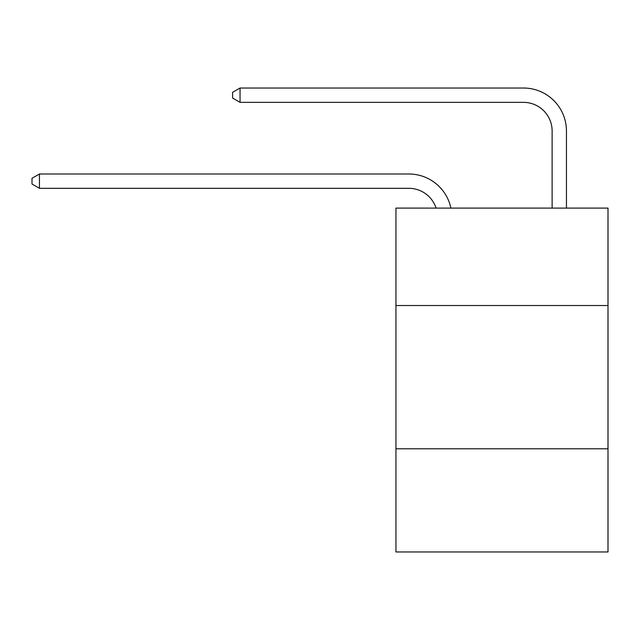 <?xml version="1.0" encoding="UTF-8"?>
<svg xmlns="http://www.w3.org/2000/svg" width="640" height="640" viewBox="0 0 640 640"><rect width="100%" height="100%" fill="white"/><g stroke="black" fill="none" stroke-linecap="round" stroke-linejoin="round"><path stroke-width="0.96" d="M608 305.528L608 208.096L395.944 208.096L395.944 305.528L608 305.528L608 551.976L395.944 551.976L395.944 305.528M608 448.808L395.944 448.808M408.832 188.32A28.656 28.656 0 0 1 436.08 208.096A28.656 28.656 0 0 0 408.832 188.32A28.656 28.656 0 0 1 436.08 208.096A28.656 28.656 0 0 0 408.832 188.32A28.656 28.656 0 0 1 436.08 208.096A28.656 28.656 0 0 0 408.832 188.32A28.656 28.656 0 0 1 436.08 208.096A28.656 28.656 0 0 0 408.832 188.32A28.656 28.656 0 0 1 436.08 208.096A28.656 28.656 0 0 0 408.832 188.32A28.656 28.656 0 0 1 436.08 208.096A28.656 28.656 0 0 0 408.832 188.32A28.656 28.656 0 0 1 436.08 208.096A28.656 28.656 0 0 0 408.832 188.32A28.656 28.656 0 0 1 436.08 208.096A28.656 28.656 0 0 0 408.832 188.32A28.656 28.656 0 0 1 436.08 208.096A28.656 28.656 0 0 0 408.832 188.32A28.656 28.656 0 0 1 436.08 208.096A28.656 28.656 0 0 0 408.832 188.32A28.656 28.656 0 0 1 436.08 208.096A28.656 28.656 0 0 0 408.832 188.32A28.656 28.656 0 0 1 436.08 208.096A28.656 28.656 0 0 0 408.832 188.32A28.656 28.656 0 0 1 436.08 208.096A28.656 28.656 0 0 0 408.832 188.32L39.448 188.32L32 184.024L32 178.296L39.448 173.992L408.832 173.992A42.984 42.984 0 0 1 450.896 208.096M552.12 208.096L552.12 131.008A28.656 28.656 0 0 0 523.464 102.352L240.048 102.352L232.6 98.056L232.6 92.32L240.048 88.024L523.464 88.024A42.984 42.984 0 0 1 566.448 131.008L566.448 208.096M39.448 188.32L39.448 173.992L408.832 173.992M552.12 131.008A28.656 28.656 0 0 0 523.464 102.352M240.048 102.352L240.048 88.024L523.464 88.024"/></g></svg>
